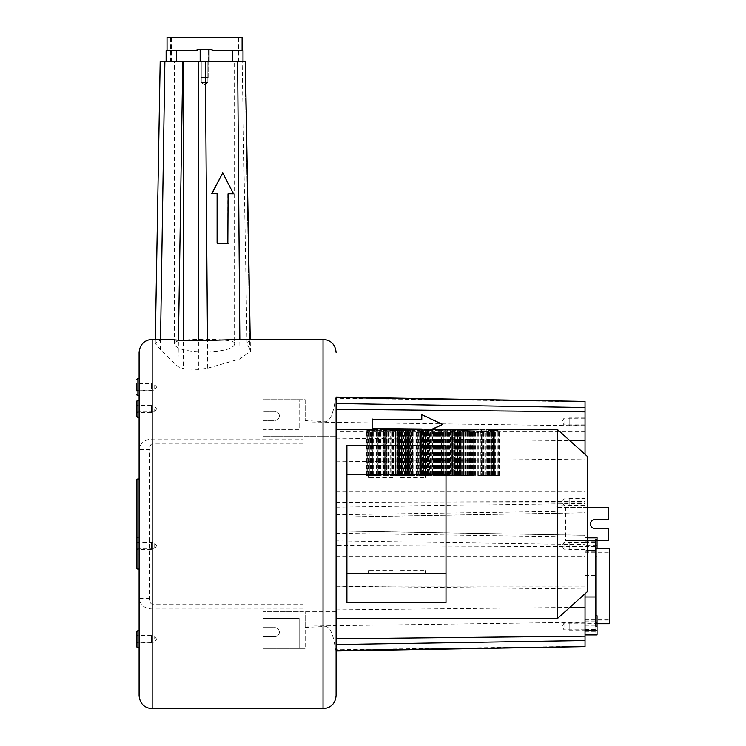 <?xml version="1.0" encoding="UTF-8"?>
<svg xmlns="http://www.w3.org/2000/svg" width="746" height="746" viewBox="0 0 746 746"><rect width="100%" height="100%" fill="white"/><g stroke="black" fill="none" stroke-linecap="round" stroke-linejoin="round"><path stroke-width="0.56" stroke-dasharray="3.73 2.8" d="M336.092 616.205L336.092 556.152L336.092 616.205L585.041 616.205L585.041 556.152L585.041 616.205M336.092 431.831L336.092 491.884L336.092 431.831L585.041 431.831L585.041 491.884L585.041 431.831M336.092 530.947L585.041 535.292L585.041 512.782L336.092 517.137L336.092 436.634L336.092 545.69L585.041 546.659L585.041 593.713M336.092 695.636L336.092 545.69M336.092 514.74L555.91 511.411L555.91 513.304L336.092 517.137L336.092 397.562L335.514 398.28L336.092 397.562M336.092 524.018L336.092 429.724L336.092 524.018M346.909 445.53L346.909 602.507M346.909 474.465L446.005 474.465L446.005 573.571L346.909 573.571M557.71 618.313L557.71 429.724M498.757 429.91L493.777 429.836L499.307 429.78L498.757 429.91L498.757 475.37L493.777 475.37L499.307 475.37L493.768 475.37L498.757 475.37L498.757 429.91M496.873 475.37L496.873 430.33L498.16 430.041L493.311 429.92L492.323 430.088L493.311 429.92L493.311 475.37L498.16 475.37L493.311 475.37M496.873 430.33L492.323 430.088L492.323 475.37M493.451 475.37L489.674 475.37L495.876 475.37L493.451 475.37L493.451 431.001L495.876 430.535L491.381 430.237M491.549 475.37L491.549 430.209L489.674 430.479L493.451 431.001M492.043 431.235L488.593 430.629L484.825 431.02L487.175 431.906L492.043 431.235L492.043 475.37L484.825 475.37L492.043 475.37M485.376 432.093L483.445 431.132L476.899 431.356L476.899 432.484L485.376 432.093L485.376 475.37L476.899 475.37L485.376 475.37M481.375 475.37L489.535 475.37L481.375 475.37L481.375 429.938L484.863 429.789M483.567 475.37L483.567 429.724L481.646 429.724L481.646 475.37M481.375 429.938L480.284 429.789M463.499 429.827L474.251 429.752L473.747 429.724L473.747 475.37L474.465 475.37L460.301 475.37L473.803 475.37L463.695 475.37L473.747 475.37L473.747 432.428M461.121 429.789L461.121 475.37L461.121 429.724L460.301 429.938L461.354 429.938M444.737 475.37L457.923 475.37L444.737 475.37L444.737 429.733L455.284 429.733M444.737 429.733L456.039 429.836M432.615 430.144L432.615 475.37L430.321 475.37L442.592 475.37L432.615 475.37L432.615 429.817L440.028 429.92M440.028 429.724L432.885 429.733M419.7 475.37L427.859 475.37L419.7 475.37L419.7 429.938L423.187 429.789M421.9 475.37L421.9 429.724L419.97 429.724L419.97 475.37M419.7 429.938L418.609 429.789M401.824 429.827L412.575 429.752L412.072 429.724L412.072 475.37L412.575 475.37L398.625 475.37L412.072 475.37M399.446 429.789L399.446 475.37L401.572 475.37L399.446 475.37L399.446 429.724L398.625 429.938L399.679 429.938M383.164 429.938L383.164 475.37L395.464 475.37L383.155 475.37L383.519 429.938M366.211 475.37L380.078 475.37L366.211 475.37L366.211 429.743L377.429 429.724M366.211 429.743L378.138 429.836M463.508 430.871L465.234 430.265L461.065 430.265L463.508 430.871L463.508 475.37L461.065 475.37L465.234 475.37L463.508 475.37L463.499 430.116M457.429 430.778L460.655 430.684L457.522 430.274L456.468 430.871L457.429 430.778L457.429 475.37L456.468 475.37L460.655 475.37L457.429 475.37M451.796 430.638L455.75 430.545L451.796 430.638L451.796 475.37L453.699 475.37L451.796 475.37M448.16 430.871L451.153 430.61L447.469 430.265L448.16 430.871L448.16 475.37L447.469 475.37L450.342 475.37L448.16 475.37L448.16 430.768M443.292 430.871L446.285 430.61L442.602 430.265L443.292 430.871L443.292 475.37L442.602 475.37L445.511 475.37L443.292 475.37L443.292 430.768M441.399 430.871L441.399 430.265L435.244 430.433L441.399 430.871L441.399 475.37L435.244 475.37L441.399 475.37L441.399 430.265M429.873 430.871L430.759 430.675L429.985 430.265L432.093 430.265L429.873 430.871L429.873 475.37L431.524 475.37L429.873 475.37M425.323 430.666L429.491 430.545L425.323 430.666L425.323 475.37L428.894 475.37L425.304 475.37L425.304 430.535M420.641 430.638L424.595 430.545L420.641 430.638L420.641 475.37L422.534 475.37L420.641 475.37M419.979 430.871L419.979 430.097L416.277 430.461L419.979 430.871L419.979 475.37L419.215 475.37L419.979 475.37L419.979 430.097M415.112 430.871L415.112 430.265L411.419 430.47L415.112 430.871L415.112 475.37L411.419 475.37L415.112 475.37L415.112 430.265M410.524 430.535L406.272 430.535L410.524 430.535L410.524 475.37L402.038 475.37L410.524 475.37M405.386 430.871L405.386 430.097L404.612 430.097L404.612 430.871L405.386 430.871L405.386 475.37L404.612 475.37L405.386 475.37L405.386 430.097M403.707 430.535L399.446 430.535L403.707 430.535L403.707 475.37L401.572 475.37L403.707 475.37M397.944 430.946L398.69 430.927L398.205 431.113L398.69 430.927L398.69 475.37L395.622 475.37L398.69 475.37L398.205 475.37L398.205 431.113L394.839 430.778L394.839 430.265L396.872 430.255L398.84 430.535L395.622 430.778L397.944 430.946L397.944 475.37L398.84 475.37L396.881 475.37L397.926 475.37L397.926 430.293M393.711 431.16L392.387 430.871L394.112 430.265L392.004 430.74L389.953 430.265L393.711 431.16L393.711 475.37L391.678 475.37L393.711 475.37M386.251 430.946L387.006 430.927L386.521 431.113L387.006 430.927L387.006 475.37L386.521 475.37L386.521 431.113L383.155 430.778L383.155 430.265L387.155 430.535L383.938 430.778L386.251 430.946L386.251 475.37L386.241 430.293M381.989 430.871L381.989 430.265L375.835 430.433L381.989 430.871L381.989 475.37L375.835 475.37L381.989 475.37L381.989 430.265M373.988 430.871L374.697 430.871L374.697 430.097L370.762 430.526L373.988 430.778L373.988 475.37L373.988 430.535L371.545 430.535L373.988 430.535M369.82 430.871L369.82 430.097L366.127 430.461L369.82 430.871L369.82 475.37L369.056 475.37L369.82 475.37L369.82 430.097M587.745 591.289L587.745 456.748M386.363 430.526L383.873 430.535L386.363 430.526L386.363 475.37M398.047 430.526L395.557 430.535L398.047 430.526L398.047 475.37M402.915 430.535L400.238 430.535L402.915 430.535L402.915 475.37M409.731 430.535L407.055 430.535L409.731 430.535L409.731 475.37M426.115 430.479L428.652 430.479L426.115 430.479L426.115 475.37L428.652 475.37L426.115 475.37L426.125 430.647M457.494 430.535L459.825 430.684L457.494 430.535L457.494 475.37L460.496 475.37L457.485 475.37L459.825 475.37L457.494 475.37L457.494 430.461L457.485 475.37L457.494 430.573M409.479 475.37L409.834 429.752L402.038 429.724L402.038 475.37M471.155 475.37L471.509 429.752L463.714 429.724L463.714 475.37L471.509 475.37L463.714 475.37L463.714 429.789L463.714 475.37M371.545 475.37L374.697 475.37L370.762 475.37L371.89 475.37L371.545 430.535M494.365 475.37L499.522 475.37L494.365 475.37L494.346 429.733L494.365 475.37M493.097 475.37L497.88 475.37L493.097 475.37L493.097 430.088M491.381 475.37L495.652 475.37L491.381 475.37L491.381 430.405M489.031 475.37L492.612 475.37L489.031 475.37L489.031 430.843M486.159 475.37L488.891 475.37L486.159 475.37L486.159 431.347M482 475.37L483.511 475.37L482 475.37L482 432.335L481.991 475.37M470.073 475.37L467.332 475.37L470.073 475.37L470.073 431.104M377.29 475.37L368.832 475.37L377.29 475.37L377.29 430.05M455.191 475.37L453.652 475.37L455.75 475.37L455.191 475.37L455.191 430.787M452.477 475.37L453.68 475.37L451.871 475.37L452.477 475.37L452.477 430.293M454.957 475.37L454.957 430.535M450.873 475.37L450.36 475.37L451.153 475.37L450.873 430.796M446.005 475.37L445.483 475.37L446.285 475.37L446.005 430.796M432.093 430.265L432.093 475.37L431.524 475.37L432.093 475.37L432.093 430.33M429.985 430.265L429.985 475.37L430.759 475.37L429.985 475.37L429.985 430.759M429.491 475.37L428.903 475.37L429.491 475.37L429.491 430.545M424.026 475.37L422.525 475.37L424.595 475.37L424.026 475.37L424.026 430.787M421.313 475.37L422.525 475.37L420.707 475.37L421.313 475.37L421.313 430.293M423.458 430.722L423.458 475.37L422.497 475.37L423.803 475.37L423.439 430.377M417.853 475.37L416.277 475.37L417.853 475.37L417.853 430.255M406.859 475.37L408.398 475.37L406.272 475.37L406.859 475.37L406.859 430.321M408.398 430.88L408.398 475.37L409.349 475.37L407.447 475.37L408.398 475.37L408.398 430.255M407.055 475.37L407.055 430.535M401.572 430.88L401.572 475.37L402.532 475.37L400.238 475.37L401.572 475.37L401.572 430.255M395.548 430.265L395.548 475.37L396.872 475.37L394.839 475.37L397.702 475.37L395.557 475.37L395.548 430.33M390.717 475.37L391.687 475.37L389.953 475.37L390.717 475.37L390.717 430.265M385.132 430.33L385.132 475.37L386.008 475.37L384.246 475.37L385.123 475.37L385.123 430.768M367.694 475.37L366.127 475.37L367.694 475.37L367.694 430.255M494.197 475.37L494.197 429.761M493.777 475.37L493.777 429.836L493.768 475.37M499.307 475.37L499.307 429.78M499.522 475.37L499.522 429.724M499.494 475.37L499.494 429.733M494.15 475.37L494.15 429.836M499.242 475.37L499.242 429.789M492.463 475.37L492.463 430.06M497.88 475.37L497.88 430.106M497.06 475.37L497.06 430.283M490.663 475.37L490.663 430.339M495.652 475.37L495.652 430.582M494.729 475.37L494.729 430.759M488.126 475.37L488.126 430.684M492.612 475.37L492.612 431.141M491.437 475.37L491.437 431.337M485.096 475.37L485.096 430.992M488.891 475.37L488.891 431.701M487.52 475.37L487.52 431.869M480.825 475.37L480.825 431.272M483.511 475.37L483.511 432.242M476.899 431.356L476.899 432.484M477.813 475.37L477.813 432.475M478.083 475.37L478.083 432.475M473.561 475.37L473.561 432.419M474.465 475.37L474.465 431.328M472.582 475.37L472.582 432.382M469.514 475.37L469.514 431.347M468.059 475.37L468.059 432.055M467.332 475.37L467.332 431.981M465.905 475.37L465.905 430.778M466.138 475.37L466.138 430.74M462.986 430.097L462.986 475.37L462.968 431.43M462.66 475.37L462.66 431.384M498.16 475.37L498.16 430.041M495.876 475.37L495.876 430.535M489.674 475.37L489.674 430.479M487.175 475.37L487.175 431.906M488.593 475.37L488.593 430.629M484.825 475.37L484.825 431.02M483.445 475.37L483.445 431.132M483.772 475.37L483.772 429.938M489.535 475.37L489.535 430.144M486.821 475.37L486.821 430.144M482.606 475.37L482.606 429.78M478.279 475.37L478.279 430.144M475.64 475.37L475.64 430.144M474.251 475.37L474.251 429.752M463.695 475.37L463.695 430.125M471.295 475.37L471.295 430.088M473.803 475.37L473.803 429.836M460.301 475.37L460.301 429.938M471.509 475.37L471.509 429.752M447.255 475.37L447.255 429.724M457.923 475.37L457.923 429.733M444.98 475.37L444.98 429.827M447.469 430.871L447.469 430.088M455.284 475.37L455.284 430.06M430.321 475.37L430.321 430.768M442.602 430.265L442.602 430.871M440.028 475.37L440.028 430.144L440.028 475.37M432.885 475.37L432.885 430.144L432.885 475.37M422.096 475.37L422.096 429.938M427.859 475.37L427.859 430.144M425.145 475.37L425.145 430.144M420.93 475.37L420.93 429.78M416.604 475.37L416.604 430.144M413.983 430.367L413.983 475.37L413.965 430.144M401.824 475.37L401.824 430.116M401.311 475.37L401.311 430.097M412.594 430.349L412.594 475.37L412.575 429.752M402.019 475.37L402.019 430.125M409.619 475.37L409.619 430.088M412.128 475.37L412.128 429.836M398.625 475.37L398.625 429.938M409.824 430.311L409.824 475.37L409.834 429.752M395.464 475.37L395.464 430.144L395.464 475.37M368.832 430.05L368.832 475.37L368.86 429.733M380.096 430.33L380.096 475.37L380.078 429.733M377.411 430.33L377.411 475.37L377.429 430.041M462.79 475.37L462.79 430.871M465.234 475.37L465.234 430.265M463.154 475.37L463.154 430.731M461.858 475.37L461.858 430.265M461.065 475.37L461.065 430.265M457.27 475.37L457.27 430.871M460.655 475.37L460.655 430.684M459.769 475.37L459.769 430.433M460.496 430.601L460.496 475.37L460.515 430.414M456.468 475.37L456.468 430.871M459.825 475.37L459.825 430.684M452.552 475.37L452.552 430.619M455.75 475.37L455.75 430.545M451.871 475.37L451.871 430.423M452.617 475.37L452.617 430.433M447.469 475.37L447.469 430.265M438.042 475.37L438.042 430.349M429.985 475.37L429.985 430.33M425.304 475.37L425.304 430.563M428.652 430.479L428.652 475.37L428.689 430.563M421.397 475.37L421.397 430.619M424.595 475.37L424.595 430.545M420.707 475.37L420.707 430.423M421.462 475.37L421.462 430.433M423.803 475.37L423.803 430.535M419.215 430.097L419.215 430.871M406.272 475.37L406.272 430.535M404.612 430.097L404.612 430.871M399.446 475.37L399.446 430.535M400.238 475.37L400.238 430.535M395.622 475.37L395.622 430.778M398.84 475.37L398.84 430.535M394.839 430.778L394.839 430.265M395.557 475.37L395.557 430.535M393.795 475.37L393.795 431.039M392.387 475.37L392.387 430.871M394.112 475.37L394.112 430.265M393.282 475.37L393.282 430.265M392.004 475.37L392.004 430.74M389.953 475.37L389.953 430.265M383.938 475.37L383.938 430.778M387.155 475.37L387.155 430.535M383.155 430.778L383.155 430.265M383.873 475.37L383.873 430.535M378.642 475.37L378.642 430.349M373.988 475.37L373.988 430.778M374.697 430.097L374.697 430.871M370.762 475.37L370.762 430.526M369.056 430.097L369.056 430.871M400.658 474.465L425.285 474.465L400.658 474.465L400.658 477.477L425.285 477.477L400.658 477.477M392.853 474.465L368.226 474.465L392.853 474.465L392.853 477.477L368.226 477.477L392.853 477.477M446.005 474.465L446.005 445.53M446.005 602.507L446.005 573.571M400.658 573.571L425.285 573.571L400.658 573.571L400.658 570.569L425.285 570.569L400.658 570.569M392.853 573.571L368.226 573.571L392.853 573.571L392.853 570.569L368.226 570.569L392.853 570.569M425.285 573.571L425.285 570.569M368.226 573.571L368.226 570.569M425.285 474.465L425.285 477.477M368.226 474.465L368.226 477.477M336.092 556.152L585.041 556.152M585.041 512.782L585.041 454.323M585.041 401.562L585.041 505.555L555.91 506.142L555.91 507.504L585.041 507.504L585.041 505.555M585.041 646.484L585.041 507.504L587.745 507.504M585.041 535.292L585.041 546.659M585.041 626.491L585.041 630.1L585.041 626.491M585.041 548.506L585.041 542.566L585.041 548.506M585.041 421.546L585.041 417.937L585.041 421.546M585.041 499.531L585.041 505.471L585.041 499.531M336.092 491.884L585.041 491.884M585.041 535.255L336.092 530.9L555.91 534.733L555.91 513.295M336.092 533.297L555.91 536.626L555.91 541.894L555.91 507.504L608.466 507.504L608.466 519.514L594.944 519.514A4.504 4.504 0 0 0 590.44 524.018A4.504 4.504 0 0 0 594.944 528.522L608.466 528.522L608.466 540.533L565.515 540.533L565.515 507.504M555.91 511.411L555.91 506.142M555.91 536.626L555.91 534.733M597.052 540.533L565.515 540.533M585.041 542.482L555.91 541.894M585.041 586.123L336.092 586.114L336.092 537.465L336.092 540.869L585.041 544.627M336.092 586.114L336.092 540.869M585.041 622.211L305.161 626.118L305.161 611.403L305.161 648.339L305.161 627.377L323.027 626.584C328.995 624.542 333.164 632.263 335.514 649.757L585.041 646.278M336.092 611.403L263.124 611.403L303.062 611.403L303.062 604.129L303.062 611.403L336.092 611.403M305.161 626.118L305.161 627.377M263.124 627.619L263.124 611.403L263.124 618.313L299.155 618.313L299.155 648.339L305.161 648.339L263.124 648.339L263.124 636.627L274.836 636.627A4.504 4.504 0 0 0 279.34 632.123A4.504 4.504 0 0 0 274.836 627.619L263.124 627.619L263.124 618.313L299.155 618.313L299.155 648.339L263.124 648.339L263.124 636.627L274.836 636.627A4.504 4.504 0 0 0 279.34 632.123A4.504 4.504 0 0 0 274.836 627.619L263.124 627.619M234.598 343.402C236.529 337.901 172.596 337.901 174.536 343.402C173.753 354.732 235.382 354.732 234.598 343.402L234.598 61.564L174.536 61.564L234.598 61.564M585.041 401.758L335.514 398.28C333.173 415.755 329.014 423.476 323.027 421.453L305.161 420.66L305.161 399.697L263.124 399.697L263.124 411.41L274.836 411.41A4.504 4.504 0 0 1 279.34 415.914A4.504 4.504 0 0 1 274.836 420.418L263.124 420.418L263.124 429.724L299.155 429.724L299.155 399.697L305.161 399.697L305.161 420.66M303.062 439.068L303.062 443.907L303.062 436.634L336.092 436.634L263.124 436.634L263.124 429.724L299.155 429.724L299.155 399.697L263.124 399.697L263.124 411.41L274.836 411.41A4.504 4.504 0 0 1 279.34 415.914A4.504 4.504 0 0 1 274.836 420.418L263.124 420.418L263.124 436.634L303.062 436.634L303.062 439.068L152.165 439.068C144.668 439.413 140.313 442.928 139.101 449.614L139.101 695.636M207.705 368.188L239.97 358.938L250.423 351.403L245.369 61.564L205.318 61.564L207.705 368.188L198.408 369.429L183.274 368.832L178.014 366.631L160.362 349.585L155.252 343.402L160.511 340.073L168.792 339.337M250.423 351.403L249.863 349.781L244.977 61.564L249.705 340.017L247.066 343.402L249.863 349.781M246.329 339.337L249.705 340.017M174.536 343.402L174.536 61.564M205.318 61.564L160.176 61.564M207.864 61.564L201.261 61.564L207.864 61.564L201.261 61.564L207.864 61.564L207.864 82.582L201.261 82.582L201.261 61.564L201.261 82.582L207.864 82.582L207.864 61.564M227.838 243.373L227.838 193.727M233.209 193.774L222.467 172.876M204.563 84.568L207.864 82.582L201.261 82.582L204.563 84.568L207.864 82.582L201.261 82.582L204.563 84.568M139.101 352.401L139.101 449.614L149.61 449.614L149.61 598.423C149.843 602.106 150.701 604.008 152.165 604.129L303.062 604.129M149.61 598.423L139.101 598.423C140.313 605.109 144.668 608.624 152.165 608.969L303.062 608.969M139.101 569.058L139.101 478.979L139.101 569.058M139.101 647.584L139.101 630.771L139.101 647.584M139.101 554.175L139.101 537.362L139.101 554.175L137.898 554.175L137.898 537.362L137.898 554.175A1.203 1.203 0 0 1 136.695 552.972L136.695 538.565L136.695 552.972M139.101 417.266L139.101 400.453L139.101 417.266M139.101 395.52L139.101 378.698L139.101 395.52M136.695 480.172L136.695 567.865M136.695 548.422L136.695 542.706L136.695 548.422M136.695 401.656L136.695 416.063M136.695 408.855L136.695 412.463L136.695 408.855M136.695 383.509L136.695 390.708L136.695 383.509L136.695 390.708L151.401 390.708L151.401 383.509L136.695 383.509M136.695 384.46L136.695 390.177L136.695 384.46M136.695 631.974L136.695 646.381M136.695 639.182L136.695 635.573L136.695 639.182M154.711 639.182L154.711 636.114L154.711 639.182M136.695 548.832L154.711 548.832L156.557 545.764L154.711 542.706L154.711 548.832L154.711 542.706L136.695 542.706M136.695 390.177L154.711 390.177L156.557 387.109L154.711 384.05L154.711 390.177L154.711 384.05L136.695 384.05M154.711 408.855L154.711 411.923L154.711 408.855M136.695 538.565A1.203 1.203 0 0 1 137.898 537.362L139.101 537.362M336.092 650.475L335.514 649.757L336.092 650.363M421.77 434.153L421.779 429.724L421.77 434.153L431.132 429.938M442.574 424.772L421.77 414.953M421.77 419.756L372.123 419.233M421.779 433.799L430.339 429.938M564.013 626.491L564.013 623.19L564.013 626.491M564.013 548.506L564.013 542.566L564.013 548.506M564.013 421.546L564.013 424.847L564.013 421.546M585.041 498.869L564.013 498.869L562.036 502.17L564.013 505.471L564.013 498.869L564.013 505.471L585.041 505.471M151.401 639.182L151.401 635.573L151.401 639.182C151.401 635.247 151.401 635.247 151.401 639.182C151.401 643.108 151.401 643.108 151.401 639.182M136.695 542.65L136.695 549.373L136.695 542.65M151.401 542.165L151.401 549.373L151.401 542.165L136.695 542.165M151.401 548.422L151.401 543.116L151.401 548.422M151.401 383.509L151.401 390.708M151.401 384.46L151.401 389.757L151.401 384.46M569.179 626.491L569.179 630.1L569.179 626.491C569.179 622.248 569.179 622.248 569.179 626.491C569.179 630.734 569.179 630.734 569.179 626.491M585.041 548.748L585.041 542.258L585.041 548.748M569.179 548.748L569.179 542.258L569.179 548.748M569.179 543.228L569.179 548.506L569.179 543.228M569.179 421.546L569.179 417.937L569.179 421.546C569.179 425.789 569.179 425.789 569.179 421.546C569.179 417.303 569.179 417.303 569.179 421.546M569.179 505.779L569.179 498.57L569.179 505.779L585.041 505.779L585.041 498.57L585.041 505.779M569.179 499.531L569.179 504.809L569.179 499.531M208.171 61.564L208.171 77.416L200.963 77.416L200.963 61.564L208.171 61.564L200.963 61.564L200.963 77.416L208.171 77.416L200.963 77.416L208.171 77.416L208.171 61.564L200.963 61.564L208.171 61.564M207.864 77.416L201.261 77.416L207.864 77.416M151.401 408.855L151.401 412.463L151.401 408.855C151.401 404.929 151.401 404.929 151.401 408.855C151.401 412.79 151.401 412.79 151.401 408.855M585.041 550.231L585.041 634.921L585.041 537.437L585.041 550.231L587.745 550.231M585.041 623.311L585.041 631.806L585.041 623.311L597.052 623.311L597.052 621.073L597.052 631.806L597.052 623.311M585.041 545.429L585.041 551.294L585.041 545.429L597.052 545.429L597.052 540.552L597.052 551.294L597.052 545.429M585.041 556.423L585.041 619.432L585.041 556.423M585.041 541.764L597.052 541.764L597.052 556.609L595.849 556.609L595.849 632.916L595.849 556.609M597.052 548.646L597.052 556.609M597.052 541.764L597.052 537.437M597.052 634.921L597.052 615.748M597.052 546.147L595.849 546.147M595.849 626.22L595.849 539.442M597.052 632.916L595.849 632.916M609.305 623.712L609.305 548.646M597.052 549.914L595.849 549.914M597.052 622.444L595.849 622.444M609.305 556.423L609.305 619.432L609.305 556.423M585.041 555.798L585.041 620.122L585.041 555.798M609.305 616.56L609.305 552.236L609.305 616.56M176.354 61.564L243 61.564L176.354 61.564L176.354 50.756L166.125 50.756M200.506 61.564L208.619 61.564L200.506 61.564L208.619 61.564L200.506 61.564L200.506 49.553L208.619 49.553L200.506 49.553L208.619 49.553L200.506 49.553L200.506 61.564M204.563 61.564L170.62 61.564L204.563 61.564M208.619 61.564L208.619 49.553L208.619 61.564M243 50.756L212.069 50.756L212.069 49.553L212.069 50.756L212.069 49.553L197.056 49.553L212.069 49.553L197.056 49.553L197.056 50.756L176.354 50.756M197.056 50.756L167.029 50.756L197.056 50.756L197.056 49.553L197.056 50.756M212.069 50.756L242.105 50.756L212.069 50.756M242.105 37.3L167.029 37.3M204.563 37.3L170.62 37.3L204.563 37.3M373.625 475.37L373.625 430.377M373.774 475.37L373.774 430.694M372.748 430.33L372.748 475.37L372.786 430.787M371.918 475.37L371.918 430.722M371.89 430.274L371.89 475.37L371.9 430.377M466.25 475.37L466.25 429.92M469.075 475.37L469.075 429.957M472.908 475.37L472.908 429.882M472.423 475.37L472.423 429.733M470.567 475.37L470.567 429.752M468.283 475.37L468.283 429.761M467.35 475.37L467.35 430.181M470.027 475.37L470.027 430.134M472.684 475.37L472.684 429.994M470.409 475.37L470.409 430.125M466.977 475.37L466.977 430.181M463.825 475.37L463.825 430.134M462.044 475.37L462.044 430.032M461.252 475.37L461.252 429.91M460.963 475.37L460.963 429.836M467.901 475.37L467.901 429.761M470.139 475.37L470.139 429.752M470.745 475.37L470.745 429.808M468.46 475.37L468.46 429.836M465.821 475.37L465.821 429.808M464.133 475.37L464.133 429.752M448.542 475.37L448.542 429.789M446.863 475.37L446.863 429.864M451.069 429.836L451.069 475.37L451.041 429.957M456.039 475.37L456.039 430.004M457.111 475.37L457.111 429.892M454.64 475.37L454.64 430.088M451.022 475.37L451.022 430.181M446.994 475.37L446.994 430.06M448.738 475.37L448.738 430.144M450.92 475.37L450.92 430.181M454.081 475.37L454.081 430.116M454.127 475.37L454.127 429.78M437.417 475.37L437.417 429.957M439.935 475.37L439.935 429.92M441.66 475.37L441.66 430.144M442.453 475.37L442.453 430.144M439.879 475.37L439.879 429.752M438.853 475.37L438.853 429.808M434.741 475.37L434.741 429.799M433.314 475.37L433.314 429.752M404.574 475.37L404.574 429.92M407.4 475.37L407.4 429.957M411.233 475.37L411.233 429.882M410.748 475.37L410.748 429.733M408.892 475.37L408.892 429.752M406.617 475.37L406.617 429.761M402.747 475.37L402.747 430.153M405.675 475.37L405.675 430.181M408.351 475.37L408.351 430.134M411.009 475.37L411.009 429.994M408.733 475.37L408.733 430.125M405.302 475.37L405.302 430.181M402.15 475.37L402.15 430.134M400.369 475.37L400.369 430.032M399.576 475.37L399.576 429.91M399.287 475.37L399.287 429.836M406.225 475.37L406.225 429.761M408.463 475.37L408.463 429.752M409.069 475.37L409.069 429.808M406.784 475.37L406.784 429.836M404.145 475.37L404.145 429.808M402.458 475.37L402.458 429.752M388.34 475.37L388.34 430.181M385.822 475.37L385.822 430.125M384.106 475.37L384.106 430.022M383.313 475.37L383.313 429.892M385.999 431.029L385.999 475.37L386.027 430.134M387.099 475.37L387.099 430.162M388.88 475.37L388.88 430.172M391.697 430.591L391.687 475.37L391.715 430.088M370.445 475.37L370.445 429.799M368.533 475.37L368.533 429.873M372.851 429.836L372.851 475.37L372.869 429.957M378.138 475.37L378.138 429.994L378.11 475.37M373.009 475.37L373.009 430.181L372.981 475.37M368.048 475.37L368.048 429.994M376.021 475.37L376.021 429.78M375.956 475.37L375.956 430.125M369.802 475.37L369.802 430.106M463.443 475.37L463.443 430.601M462.874 475.37L462.874 430.61M458.249 475.37L458.249 430.862M459.098 475.37L459.098 430.88M460.254 475.37L460.254 430.824M460.105 475.37L460.105 430.545M459.545 475.37L459.545 430.507M458.865 475.37L458.865 430.498M457.708 475.37L457.708 430.358M458.585 475.37L458.585 430.33M459.415 430.601L459.415 475.37L459.387 430.349M460.179 475.37L460.179 430.321M459.499 475.37L459.499 430.274M458.473 475.37L458.473 430.255M457.522 475.37L457.522 430.274M456.99 475.37L456.99 430.311M456.748 475.37L456.748 430.367M456.664 475.37L456.664 430.787M458.743 475.37L458.743 430.582M459.723 475.37L459.723 430.629M459.601 475.37L459.601 430.759M458.911 475.37L458.911 430.787M458.119 475.37L458.119 430.759M457.615 475.37L457.615 430.684M452.943 475.37L452.943 430.74M452.43 475.37L452.43 430.815M453.699 430.787L453.699 475.37L453.689 430.88M455.508 475.37L455.508 430.377M454.771 475.37L454.771 430.283M453.652 430.33L453.652 475.37L453.68 430.255M452.999 475.37L452.999 430.349M454.612 430.722L454.612 475.37L454.603 430.377M449.605 475.37L449.605 430.88M450.342 430.684L450.342 475.37L450.36 430.862M451.116 475.37L451.116 430.712M450.034 475.37L450.034 430.759M448.803 475.37L448.803 430.759M448.374 475.37L448.374 430.684M444.728 475.37L444.728 430.88M445.483 475.37L445.483 430.862M446.239 475.37L446.239 430.712M445.465 475.37L445.465 430.684M445.157 475.37L445.157 430.759M443.926 475.37L443.926 430.759M443.497 475.37L443.497 430.684M440.14 475.37L440.14 430.274M439.329 475.37L439.329 430.255M438.508 475.37L438.508 430.274M436.643 475.37L436.643 430.255M435.608 475.37L435.608 430.293M436.084 475.37L436.084 430.386M436.354 475.37L436.354 430.339M436.811 475.37L436.811 430.33M437.613 475.37L437.613 430.367M438.89 475.37L438.89 430.358M439.497 475.37L439.497 430.33M440.103 475.37L440.103 430.349M440.504 475.37L440.504 430.405M430.451 475.37L430.451 430.88M431.104 475.37L431.104 430.852M431.43 475.37L431.43 430.806M430.722 475.37L430.722 430.74M430.591 475.37L430.591 430.759M426.6 475.37L426.6 430.75M426.022 475.37L426.022 430.824M427.318 430.787L427.318 475.37L427.327 430.88M428.894 430.33L428.894 475.37L428.903 430.787M427.355 430.33L427.355 475.37L427.365 430.255M425.882 475.37L425.882 430.321M428.251 430.367L428.251 475.37L428.269 430.731M426.404 475.37L426.404 430.377M421.779 475.37L421.779 430.74M421.276 475.37L421.276 430.815M422.525 430.255L422.525 430.88M424.353 475.37L424.353 430.377M423.607 475.37L423.607 430.283M421.844 475.37L421.844 430.349M422.534 430.787L422.534 475.37L422.497 430.33M416.977 475.37L416.977 430.274M416.445 475.37L416.445 430.339M417.303 475.37L417.303 430.358M418.012 475.37L418.012 430.33M418.655 475.37L418.655 430.349M419.084 475.37L419.084 430.405M412.967 475.37L412.967 430.255M412.221 475.37L412.221 430.274M411.699 475.37L411.699 430.311M411.466 475.37L411.466 430.377M412.277 475.37L412.277 430.386M413.135 475.37L413.135 430.33M409.936 475.37L409.936 430.787M406.533 475.37L406.533 430.722M407.297 475.37L407.297 430.843M407.447 430.377L407.447 475.37L407.437 430.722M403.12 475.37L403.12 430.787M403.008 475.37L403.008 430.311M400.043 475.37L400.043 430.321M399.716 475.37L399.716 430.722M400.481 475.37L400.481 430.843M400.621 475.37L400.621 430.722M400.63 475.37L400.63 430.377M397.683 475.37L397.683 431.029M396.9 475.37L396.9 431.067M396.07 475.37L396.07 431.029M395.678 475.37L395.678 430.927M396.872 430.255L396.872 475.37L396.881 430.871M398.327 475.37L398.327 430.768M398.606 475.37L398.606 430.386M395.054 475.37L395.054 431.011M395.744 475.37L395.744 431.132M396.891 475.37L396.891 431.179M397.702 430.712L397.702 475.37L397.693 430.377M396.816 430.33L396.816 475.37L396.807 430.768M395.93 430.377L395.93 475.37L395.921 430.712M393.217 475.37L393.217 431.179M393.356 475.37L393.356 431.048M392.946 475.37L392.946 431.029M392.694 475.37L392.694 430.992M392.461 475.37L392.461 430.899M392.34 475.37L392.34 430.591M391.678 475.37L391.678 430.88M392.107 475.37L392.107 431.048M392.582 475.37L392.582 431.141M385.197 430.871L385.197 475.37L385.216 431.067M384.386 475.37L384.386 431.029M383.994 475.37L383.994 430.927M386.642 475.37L386.642 430.768M386.922 475.37L386.922 430.386M385.188 475.37L385.188 430.255M383.369 475.37L383.369 431.011M384.059 475.37L384.059 431.132M385.206 475.37L385.206 431.179M384.246 430.377L384.246 475.37L384.237 430.712M380.73 475.37L380.73 430.274M379.928 475.37L379.928 430.255M379.099 475.37L379.099 430.274M377.243 475.37L377.243 430.255M376.198 475.37L376.198 430.293M376.683 475.37L376.683 430.386M376.954 475.37L376.954 430.339M378.203 475.37L378.203 430.367M379.481 475.37L379.481 430.358M380.702 475.37L380.702 430.349M381.094 475.37L381.094 430.405M372.683 475.37L372.683 430.255M371.275 475.37L371.275 430.33M370.902 475.37L370.902 430.414M371.34 475.37L371.34 430.787M372.72 475.37L372.72 430.88M366.818 475.37L366.818 430.274M366.286 475.37L366.286 430.339M367.144 475.37L367.144 430.358M367.853 475.37L367.853 430.33M368.496 475.37L368.496 430.349M368.925 475.37L368.925 430.405M336.092 507.168L585.041 503.41M336.092 546.063L585.041 546.072M323.027 421.453L323.027 339.337M323.027 708.7L323.027 626.584M303.062 443.907L152.165 443.907L152.165 339.337M152.165 708.7L152.165 604.129M237.648 61.564L239.97 358.938M198.734 61.564L198.408 369.429M183.591 61.564L183.274 368.832M182.779 61.564L178.014 366.631M160.362 349.585L164.866 61.564M160.511 340.073L160.53 339.337M152.165 443.907C150.701 444.029 149.843 445.931 149.61 449.614M137.898 478.979L137.898 569.058M137.898 400.453L137.898 417.266M137.898 378.698L137.898 395.52M137.898 630.771L137.898 647.584M305.161 421.919L585.041 425.826M336.092 461.923L585.041 461.914M336.092 501.974L585.041 501.965M336.092 609.883L569.795 607.44M336.092 586.253L585.041 589.042M336.092 438.154L569.795 440.597M336.092 461.793L585.041 458.995M336.092 502.347L585.041 501.377M336.092 517.09L585.041 512.744M585.041 626.929L597.052 626.929M585.041 625.95L597.052 625.95M585.041 629.568L597.052 629.568M585.041 542.799L597.052 542.799M585.041 549.047L597.052 549.047M585.041 546.408L597.052 546.408M585.041 575.399L595.849 575.399M585.041 622.127L595.849 622.127M585.041 634.529L597.052 634.529M585.041 537.829L587.745 537.829M208.973 61.564L208.973 49.553M232.771 61.564L232.771 50.756M200.161 61.564L200.161 49.553M398.69 475.37L398.69 430.936M387.006 475.37L387.006 430.936M247.066 343.402L242.142 61.564M155.327 339.337L155.252 343.402M136.695 642.241L154.711 642.241L156.557 639.182L154.711 636.114L136.695 636.114M136.695 411.923L154.711 411.923L156.557 408.855L154.711 405.796L136.695 405.796M585.041 629.792L564.013 629.792L562.036 626.491L564.013 623.19L585.041 623.19M585.041 549.168L564.013 549.168L562.036 545.867L564.013 542.566L585.041 542.566M585.041 424.847L564.013 424.847L562.036 421.546L564.013 418.245L585.041 418.245M151.401 635.573L136.695 635.573M151.401 642.782L136.695 642.782M151.401 549.373L136.695 549.373M569.179 622.891L585.041 622.891M569.179 630.1L585.041 630.1M585.041 549.466L569.179 549.466M585.041 542.258L569.179 542.258M585.041 425.145L569.179 425.145M585.041 417.937L569.179 417.937M569.179 498.57L585.041 498.57M151.401 405.255L136.695 405.255M151.401 412.463L136.695 412.463M585.041 621.073L597.052 621.073M585.041 631.806L597.052 631.806M585.041 551.294L597.052 551.294M585.041 540.552L597.052 540.552M585.041 537.437L587.745 537.437M595.849 623.712L597.052 623.712M585.041 552.935L609.305 552.935M585.041 619.432L609.305 619.432M585.041 552.236L609.305 552.236M585.041 620.122L609.305 620.122M171.319 61.564L171.319 37.3M237.815 61.564L237.815 37.3M170.62 61.564L170.62 37.3M238.506 61.564L238.506 37.3"/><path stroke-width="1.12" d="M336.092 397.674L336.092 695.636C335.318 703.571 330.963 707.926 323.027 708.7L323.027 339.337C330.963 340.111 335.318 344.465 336.092 352.401M446.005 474.465L446.005 445.53L346.909 445.53L346.909 602.507L446.005 602.507L446.005 474.465L346.909 474.465M557.71 429.724L557.71 618.313L587.745 591.289L587.745 456.748L557.71 429.724L499.522 429.724M494.197 429.761L499.242 429.789L494.197 429.761M494.346 429.733L486.271 429.724M493.097 429.957L497.88 430.106L493.097 430.088M491.381 430.405L495.652 430.582L490.943 430.302M489.031 430.563L492.612 431.141L489.031 430.843M486.159 430.899L488.891 431.701L486.159 431.347M482 431.216L483.511 432.242L481.991 432.344L482 431.216L480.825 431.272L481.991 432.344M476.899 431.356L477.813 431.356L478.083 432.475L476.899 432.484L476.899 431.356L476.899 432.484M474.465 431.328L473.747 432.428L472.582 432.382L474.465 431.328M470.073 431.104L467.332 431.981L470.073 431.104M466.138 430.74L462.66 431.384L466.138 430.74M493.311 429.92L492.323 430.088L493.311 429.92M484.863 429.789L480.284 429.789M461.354 429.938L463.695 429.836M463.695 430.125L478.885 429.724M463.695 429.808L439.935 429.92M455.284 429.873L457.923 429.733M440.028 430.144L442.592 430.144M432.904 429.724L439.879 429.752M424.595 429.724L432.885 430.144M430.321 430.144L432.615 429.938M423.187 429.789L418.609 429.789M399.679 429.938L402.019 429.836M402.019 430.125L417.21 429.724M402.019 429.808L392.9 429.938M383.164 429.771L395.464 430.144M383.519 429.938L385.729 429.938M392.9 429.724L385.729 429.724L392.9 429.994M377.429 429.873L366.127 429.733L377.271 429.724M383.164 429.724L380.078 429.733M368.832 429.771L377.29 429.771L368.832 430.05M402.458 429.752L409.834 429.752M402.038 429.789L408.463 429.724M464.133 429.752L471.509 429.752M463.714 429.789L470.139 429.724M477.813 432.475L477.813 431.356M473.561 432.419L473.561 431.3M346.909 573.571L446.005 573.571M585.041 454.323L585.041 401.423L336.092 397.562M336.092 650.475L585.041 646.614L585.041 593.713M587.745 507.504L608.466 507.504L608.466 519.514L594.944 519.514A4.504 4.504 0 0 0 590.44 524.018A4.504 4.504 0 0 0 594.944 528.522L608.466 528.522L608.466 540.533L597.052 540.533M323.027 708.7L152.165 708.7L152.165 339.337L168.792 339.337L183.302 340.717L198.436 340.829L239.82 339.411L323.027 339.337M155.327 339.337L160.176 61.564L245.369 61.564L250.218 339.337M222.737 172.858L211.724 193.568L217.095 193.624L217.095 243.271L227.838 243.373L228.108 193.718L233.479 193.764L222.737 172.858L211.995 193.559L217.366 193.606L217.366 243.261L228.108 243.364M228.108 193.718L233.479 193.764M152.165 708.7C144.23 707.926 139.875 703.571 139.101 695.636L139.101 352.401C139.875 344.465 144.23 340.111 152.165 339.337M139.101 569.058L137.898 569.058L137.898 478.979L139.101 478.979M137.898 478.979A1.203 1.203 0 0 0 136.695 480.172L136.695 567.865A1.203 1.203 0 0 0 137.898 569.058M139.101 417.266L137.898 417.266A1.203 1.203 0 0 1 136.695 416.063L136.695 401.656A1.203 1.203 0 0 1 137.898 400.453L139.101 400.453M136.695 390.708L136.695 383.509M139.101 647.584L137.898 647.584A1.203 1.203 0 0 1 136.695 646.381L136.695 631.974A1.203 1.203 0 0 1 137.898 630.771L139.101 630.771M136.695 379.9A1.203 1.203 0 0 1 137.898 378.698L139.101 378.698M136.695 394.317A1.203 1.203 0 0 0 137.898 395.52L137.898 378.698M139.101 395.52L137.898 395.52M431.132 429.938L442.583 424.409L421.779 414.59L421.77 419.392L372.123 419.233L372.123 428.838L421.77 429.36M372.133 418.87L372.133 428.474L421.779 428.997M421.779 414.59L421.779 419.392M430.339 429.938L442.583 424.409M597.052 548.646L597.052 539.442L595.849 539.442L595.849 626.22L597.052 626.22L597.052 615.748L595.849 615.748M587.745 537.437L597.052 537.437L597.052 539.442M597.052 626.22L597.052 634.921L585.041 634.921M595.849 548.646L609.305 548.646L609.305 623.712L597.052 623.712M166.125 61.564L166.125 50.756L197.056 50.756L197.056 49.553L212.069 49.553L212.069 50.756L243 50.756L243 61.564M167.029 50.756L167.029 37.3L242.105 37.3L242.105 50.756M239.82 339.411L237.648 61.564M207.491 340.605L205.318 61.564M160.53 339.337L164.866 61.564M178.425 340.344L182.779 61.564M183.302 340.717L183.591 61.564M198.436 340.829L198.734 61.564M137.898 417.266L137.898 400.453M137.898 647.584L137.898 630.771M336.092 403.502L585.041 407.502M336.092 644.535L585.041 640.534M336.092 638.781L585.041 636.17M569.795 607.44L585.041 607.272M336.092 409.256L585.041 411.867M569.795 440.597L585.041 440.765M587.745 550.231L595.849 550.231M585.041 596.959L595.849 596.959M585.041 630.594L597.052 630.594M587.745 537.829L597.052 537.829M232.771 61.564L232.771 50.756M176.354 61.564L176.354 50.756M208.973 61.564L208.973 49.553M200.161 61.564L200.161 49.553M336.092 429.724L377.373 429.724M336.092 618.313L557.71 618.313M585.041 401.423L336.092 397.077M585.041 646.614L336.092 650.96"/></g></svg>
